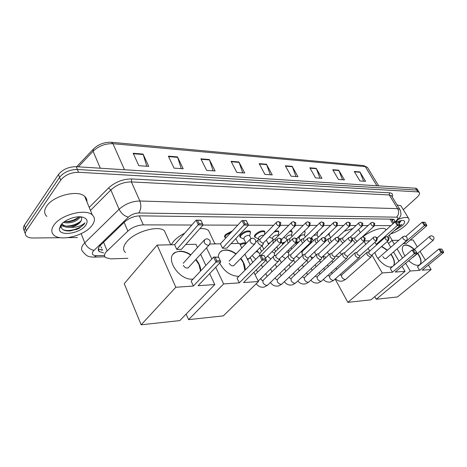 <?xml version="1.0" encoding="UTF-8"?>
<svg xmlns="http://www.w3.org/2000/svg" width="467" height="467" viewBox="0 0 467 467"><rect width="100%" height="100%" fill="white"/><g stroke="black" fill="none" stroke-linecap="round" stroke-linejoin="round"><path stroke-width="0.7" d="M225.468 237.685L225.006 237.423C224.277 236.734 224.487 235.736 225.637 234.434L232.362 230.949M240.651 237.522L240.196 237.259C239.489 236.582 239.717 235.602 240.884 234.306C244.439 231.323 247.533 230.307 250.154 231.247L250.493 232.578M255.28 237.353L254.819 237.102C254.136 236.442 254.387 235.467 255.572 234.177C259.068 231.276 262.075 230.272 264.579 231.165L264.9 232.426M275.174 230.961L278.49 231.083L278.793 232.286L278.507 233.576M290.474 230.628L291.91 231.002M320.344 235.31L321.541 233.623L323.882 231.912M239.886 244.095C242.682 242.787 244.69 242.513 245.928 243.266L246.115 243.459M268.134 243.511L270.218 242.665M214.738 243.447L215.987 243.897M281.975 243.009L285.068 242.075M296.586 242.104L299.032 241.848M311.436 241.614L312.032 241.877M191.838 225.024L143.293 224.872C137.52 225.158 132.377 227.236 127.865 231.112L105.962 252.098C104.199 254.427 104.077 256.266 105.6 257.621L110.837 258.87L127.905 258.292M100.207 245.403L100.539 246.121M390.932 225.631L374.499 225.579M368.066 225.561L362.532 225.543M356.035 225.52L350.127 225.503M343.56 225.485L337.256 225.468M330.618 225.444L323.894 225.427M317.186 225.403L310.012 225.38M303.235 225.363L295.582 225.339M288.729 225.316L280.562 225.292M273.633 225.269L248.426 225.193M237.738 225.164L202.999 225.053M389.221 235.397L390.558 233.99M393.646 222.847C394.755 221.37 394.954 220.296 394.253 219.624L392.624 219.163L139.872 215.847C134.087 216.075 128.945 218.142 124.45 222.041L99.629 246.08C97.901 248.409 97.796 250.259 99.325 251.637L103.703 252.939M102.617 250.265L98.268 248.969M60.535 237.715L32.953 238.001C30.086 238.012 27.956 237.423 26.555 236.244C24.979 234.778 24.92 232.916 26.368 230.669L60.692 180.134C64.96 175.002 70.908 172.387 78.52 172.276L417.819 191.879L419.203 192.34C420.119 193.42 419.337 195.13 416.856 197.465L403.301 209.695M77.382 237.54L68.001 237.639M24.348 230.564C23.011 229.099 23.029 227.306 24.389 225.187L58.463 174.506L59.578 177.314C63.827 172.183 69.764 169.568 77.37 169.48L416.663 190.046L418.047 190.518L418.391 191.067L418.047 190.518L416.663 190.046L77.37 169.48C69.764 169.568 63.827 172.183 59.578 177.314L25.376 227.925L59.578 177.314L60.692 180.134M25.335 233.296C23.992 231.836 24.01 230.044 25.376 227.925C24.01 230.044 23.992 231.836 25.335 233.296M393.401 219.239L392.478 220.914M58.463 174.506C62.701 169.369 68.626 166.766 76.226 166.69L415.507 188.219L416.891 188.697L417.241 189.246M316.206 168.33L321.944 178.33L315.552 177.892L309.808 167.805L316.206 168.33L316.381 168.704L310.018 168.178M338.738 170.186L344.448 179.883L338.452 179.468L332.738 169.69L338.738 170.186L338.914 170.543L332.948 170.058M359.905 171.932L365.573 181.342L359.94 180.951L354.26 171.465L359.905 171.932L360.08 172.276L354.476 171.821M238.923 161.967L244.702 173L236.845 172.463L231.072 161.325L238.923 161.967L239.104 162.376L231.282 161.74M209.344 159.533L215.1 170.963L206.642 170.379L200.886 158.838L209.344 159.533L209.52 159.953L201.102 159.27M177.478 156.912L183.204 168.762L174.068 168.132L168.359 156.159L177.478 156.912L177.653 157.35L168.569 156.603M143.06 154.075L148.722 166.38L138.833 165.697L133.188 153.264L143.06 154.075L143.229 154.53L133.399 153.725M292.167 166.351L297.928 176.672L291.093 176.205L285.331 165.791L292.167 166.351L292.342 166.737L285.541 166.176M266.464 164.238L272.238 174.903L264.923 174.395L259.144 163.631L266.464 164.238L266.639 164.629L259.36 164.034M270.282 174.769L266.639 164.629M295.973 176.538L292.342 166.737M146.796 166.246L143.229 154.53M181.254 168.628L177.653 157.35M213.145 170.823L209.52 159.953M242.741 172.866L239.104 162.376M363.653 181.208L360.08 172.276M342.509 179.748L338.914 170.543M319.994 178.196L316.381 168.704M92.122 225.316C85.14 235.403 60.979 241.836 53.95 235.187C51.136 232.636 51.096 229.315 53.828 225.222C60.535 214.773 85.718 208.247 92.303 214.966C95.204 217.686 95.14 221.136 92.122 225.316M46.858 216.431C44.021 213.769 43.939 210.372 46.601 206.227C53.127 195.661 78.088 189.456 84.743 196.461C86.36 197.92 87.09 199.701 86.92 201.791M64.399 221.708L68.55 221.825C73.004 221.171 76.395 219.653 78.725 217.26L79.086 216.811M63.436 222.438C69.63 223.611 74.872 222.251 79.162 218.352L80.12 216.828M81.456 220.033L80.552 221.837C78.328 224.545 74.983 226.367 70.511 227.306C67.085 227.581 64.592 227.02 63.027 225.619L61.983 223.746L62.601 224.516C64.166 225.923 66.67 226.483 70.108 226.209C74.632 225.567 78.088 224.037 80.464 221.621L81.456 220.033C81.988 218.661 81.626 217.599 80.365 216.84M60.716 225.24C64.207 220.027 75.461 215.701 81.976 217.021C87.206 218.293 88.438 221.049 85.677 225.298C80.09 233.64 59 236.746 59.356 228.947L60.716 225.24M61.708 224.032L61.072 226.256C61.434 229.729 64.569 231.276 70.476 230.902L78.958 228.462L84.078 224.218L84.912 222.835L83.646 223.927C80.178 226.372 75.8 227.499 70.511 227.306M61.148 225.625L64.341 226.507M75.905 229.706L77.837 228.976M64.633 221.749C70.202 221.586 75.012 219.957 79.051 216.857M66.191 226.11C71.871 225.946 76.763 224.288 80.861 221.13M62.905 229.601C69.309 232.548 82.49 227.843 84.912 222.835M125.495 252.559C122.698 250.067 122.996 246.605 126.399 242.186C134.146 231.877 158.418 224.79 164.425 230.815L166.316 235.006M193.058 279.073L192.673 279.103C178.855 280.708 164.092 257.393 175.458 252.285L179.947 251.153C183.531 251.118 187.168 252.338 190.869 254.801M195.959 259.378C199.111 263.19 200.711 267.013 200.74 270.86M198.119 285.711L220.78 261.888L216.023 262.086L193.379 286.043L175.825 287.258L141.151 324.793L179.789 320.596L214.791 284.555L198.119 285.711M220.78 261.888L220.231 260.656L216.834 260.796L216.023 262.086L213.647 257.083L191.143 281.111L193.379 286.043M214.791 284.555L209.654 273.586M205.836 265.419L200.629 254.282M197.465 247.516L195.953 244.294L185.749 244.498M175.825 287.258L157.157 245.064L174.623 244.72L176.76 249.425L181.482 249.302L203.104 224.936L198.358 224.925L196.093 220.155L200.833 220.196L203.104 224.936M157.157 245.064L124.245 283.662L141.151 324.793M216.834 260.796L215.164 257.288L213.647 257.083L218.562 257.165L215.164 257.288M220.231 260.656L218.562 257.165M174.623 244.72L196.093 220.155L200.962 220.371M176.76 249.425L199.164 223.687L202.555 223.699M197.57 220.342L199.164 223.687M195.731 259.617L199.006 264.672L200.518 271.099M183.315 265.367C184.681 267.585 186.31 268.426 188.201 267.889L188.913 267.06M173.333 254.019L175.242 252.536C179.678 250.47 184.815 251.304 190.647 255.046M171.185 244.784L173.485 241.433C176.222 238.339 179.976 235.572 184.745 233.138M199.823 228.632C203.787 228.369 206.671 228.964 208.48 230.424L210.109 233.815M218.317 256.914C218.463 254.077 219.613 252.052 221.767 250.837L225.508 249.903C228.964 249.88 232.508 251.193 236.15 253.832M240.832 258.339C243.996 262.401 245.42 266.313 245.111 270.078M238.987 276.248L238.322 276.312C230.47 275.863 224.253 271.444 219.665 263.055M243.54 282.564L266.26 259.973L262.022 260.154L239.297 282.856L223.623 283.942L188.569 319.644L223.302 315.873L258.467 281.525L243.54 282.564M266.26 259.973L265.787 258.811L262.758 258.934L262.022 260.154L259.634 255.431L237.049 278.204L239.297 282.856M258.467 281.525L253.879 272.284M250.224 264.923L244.883 254.165M241.801 247.948L239.559 243.43L231.089 243.599M209.911 244.019L220.412 243.809L222.561 248.257L226.799 248.152L248.532 225.082L244.294 225.071L242.017 220.558L246.255 220.599L248.532 225.082M206.525 247.843L211.82 259.027M215.701 267.223L223.623 283.942M186.117 314.081L188.569 319.644M262.758 258.934L261.088 255.624L259.634 255.431L264.112 255.513L261.088 255.624M265.787 258.811L264.112 255.513M220.412 243.809L242.017 220.558L246.453 220.763M222.561 248.257L245.029 223.903L248.053 223.915M243.424 220.739L245.029 223.903M240.61 258.566L243.272 262.711L244.883 270.305M229.209 263.335C230.511 265.402 232 266.208 233.669 265.752L234.265 265.093M220.056 252.186L221.551 251.071C225.643 249.226 230.435 250.224 235.928 254.066M344.237 231.229L352.789 228.55M358.557 229.42L359.304 230.786M381.737 246.383L387.499 250.149M391.054 254.141C394.417 259.103 395.263 262.95 393.605 265.676M392.619 266.517L390.85 267.001C385.684 267.609 376.49 259.191 374.925 252.396M395.24 272.045L417.078 253.634L414.34 253.744L392.467 272.238L382.28 272.944L347.851 302.347L370.932 299.837L405.035 271.362L395.24 272.045M417.078 253.634L416.809 252.694L414.854 252.77L414.34 253.744L412.052 249.968L390.289 268.502L392.467 272.238M405.035 271.362L402.04 266.313M398.958 261.117L393.547 251.982M390.768 247.288L387.312 241.457M374.96 242.268L376.18 244.358L377.278 244.329M369.671 240.844L364.569 240.943M364.056 241.398L365.772 244.358M368.107 248.403L369.666 251.106M371.936 255.04L382.28 272.944M331.395 272.179L332.142 273.545M335.137 279.032L347.851 302.347M414.854 252.77L413.248 250.125L412.052 249.968L415.204 250.049L413.248 250.125M416.809 252.694L415.204 250.049M377.108 238.036L395.07 221.918L398.217 222.076L400.038 225.567L387.487 236.716M376.18 244.358L397.277 225.561L395.07 221.918L398.217 222.076M396.244 222.058L397.791 224.615L399.764 224.621M400.038 225.567L397.277 225.561L397.791 224.615M390.838 254.328L392.011 256.126C394.405 260.376 394.86 263.622 393.383 265.863M382.765 256.535C383.862 258.123 384.942 258.794 385.993 258.56L386.291 258.269M381.521 246.57L387.283 250.335M362.836 236.886C370.559 230.575 382.847 226.46 385.526 229.198L386.104 229.962M404.924 256.039C401.772 250.697 401.457 247.131 403.973 245.338L405.607 244.947C408.24 244.988 411.164 246.483 414.387 249.419M417.772 253.283C421.514 259.004 422.051 262.898 419.372 264.97L417.912 265.349C415.198 265.384 412.139 263.82 408.736 260.662M422.145 270.177L443.65 252.513L441.14 252.618L419.605 270.352L410.259 271L376.244 299.259L397.493 296.954L431.14 269.552L422.145 270.177M443.65 252.513L443.416 251.614L441.624 251.684L441.14 252.618L438.892 249.01L417.451 266.78L419.605 270.352M431.14 269.552L428.391 265.046M425.419 260.177L420.049 251.369M417.335 246.915L413.102 239.98L410.219 240.038M403.4 243.441L406.092 243.599L426.873 225.654L424.34 225.643L422.162 222.158L425.104 222.31L426.873 225.654M398.806 240.266L392.017 240.4L394.294 244.212M397.09 248.905L402.548 258.064M405.648 263.265L410.259 271M374.767 296.638L376.244 299.259M392.017 240.4L388.515 243.488M441.624 251.684L440.042 249.156L438.892 249.01L441.835 249.086L440.042 249.156M443.416 251.614L441.835 249.086M405.835 236.39L422.162 222.158L425.104 222.31M403.529 243.663L424.34 225.643L424.818 224.744L426.628 224.75M423.295 222.298L424.818 224.744M417.556 253.464L418.543 254.953C421.123 259.448 421.538 262.705 419.786 264.713M412.659 257.358L413.336 257.025M403.313 245.805L403.762 245.519C406.477 244.48 409.95 245.84 414.176 249.6M258.724 256.354L258.088 256.99M292.628 238.841L276.05 255.221L274.088 255.805C273.283 256.33 273.189 257.27 273.814 258.613C274.87 260.37 276.184 261.304 277.76 261.409L278.793 260.96L279.132 259.926M276.05 255.221L275.857 257.253L278.706 259.273L279.558 258.794M290.877 254.661L288.915 255.251C288.133 255.758 288.057 256.681 288.688 258.012C289.738 259.728 291.017 260.644 292.54 260.755L293.51 260.329L293.831 259.383M307.432 238.584L290.859 254.678L290.702 256.669L293.486 258.654L294.28 258.216M240.248 244.819C242.636 243.686 244.451 243.377 245.7 243.891M305.12 254.136L303.176 254.713L302.995 257.428C304.035 259.115 305.284 260.014 306.755 260.119L307.66 259.722L307.969 258.852M321.658 238.345L305.103 254.153L304.98 256.114L307.695 258.058L308.436 257.661M335.335 238.117L318.815 253.651L316.895 254.2L316.76 256.868C317.793 258.52 319.019 259.401 320.432 259.512L321.284 259.138L321.576 258.339M318.815 253.651L318.716 255.577L321.372 257.486L322.061 257.119M268.49 244.206L268.881 244.013M332.031 253.155L330.116 253.709L330.023 256.33C331.045 257.953 332.241 258.817 333.607 258.922L334.413 258.572L334.687 257.837M348.499 237.896L332.014 253.167L331.949 255.064L334.541 256.938L335.189 256.599M282.331 243.692L284.094 243.044M344.757 252.688L342.854 253.231L342.801 255.811C343.817 257.399 344.985 258.251 346.304 258.356L347.063 258.029L347.325 257.352M361.172 237.691L344.739 252.7L344.704 254.568L347.238 256.406L347.845 256.091M295.687 243.219L298.314 242.548M357.033 252.238L355.148 252.77L355.124 255.309C356.134 256.873 357.278 257.708 358.551 257.807L359.52 256.873M373.39 237.487L357.016 252.256L357.004 254.083L359.485 255.893L360.051 255.607M310.824 242.291L311.682 242.391M368.877 251.806L367.004 252.332L367.021 254.824L370.372 257.282L371.288 256.412M385.176 237.3L368.86 251.818L368.877 253.622L371.3 255.402L371.837 255.134M276.289 222.537L260.066 239.221L258.123 239.84L257.837 242.56C259.267 244.755 260.837 245.636 262.547 245.198L263.225 243.85M225.824 237.983L225.619 237.843C224.942 237.195 225.141 236.261 226.215 235.041L231.352 232.035M260.066 239.221L259.862 241.182L262.728 243.219L263.639 242.712M246.127 243.447L243.873 238.941L244.276 237.283C246.278 235.613 248.018 235.041 249.489 235.561L249.717 236.004M291.414 222.607L275.18 238.987L273.253 239.594L273.014 242.268L273.417 242.922M243.897 238.981L240.803 237.668C240.143 237.038 240.359 236.115 241.457 234.901C244.79 232.111 247.685 231.153 250.143 232.035L250.475 232.519L250.125 234.002M275.18 238.987L275.156 241.17M258.887 239.589L258.461 238.748L258.887 237.108C260.72 235.561 262.378 234.965 263.849 235.327M305.943 222.677L289.721 238.765L287.806 239.361L287.608 241.988L288.361 243.056M258.479 238.783L255.426 237.505C254.784 236.886 255.023 235.975 256.132 234.767C259.413 232.046 262.226 231.101 264.579 231.936L264.894 232.397L264.579 233.786M289.721 238.765L289.581 240.663L290.065 241.369M273.102 239.688L272.512 238.555L272.973 236.932C274.917 235.345 276.557 234.784 277.912 235.251L278.11 235.631M303.719 238.538L301.81 239.133L301.659 241.719L302.75 243.132M272.535 238.59L269.255 236.991M319.913 222.741L303.708 238.549L303.603 240.417L304.443 241.486M273.913 232.245C276.073 231.375 277.602 231.241 278.495 231.842L278.787 232.274L278.087 235.508M287.012 240.149L286.073 238.368L286.557 236.769C288.466 235.216 290.071 234.662 291.367 235.105L291.554 235.461M317.198 238.333L315.301 238.911L315.19 241.457L316.62 243.155M333.362 222.812L317.186 238.345L317.111 240.184L318.313 241.538M289.598 231.504L291.916 231.749L291.939 233.383M300.398 240.511L299.154 238.188L299.668 236.606C301.548 235.088 303.106 234.545 304.35 234.971L304.531 235.292M330.187 238.135L328.307 238.701L328.231 241.206L330 243.132M346.316 222.882L330.175 238.147L330.122 239.956L331.704 241.532M304.116 231.363L305.138 232.058L304.91 233.196M313.316 240.82L311.635 237.475M342.714 237.942L340.846 238.503L340.811 240.966L342.906 243.079M358.796 222.946L342.702 237.954L342.679 239.734L344.646 241.468M313.76 235.421L316.895 234.837L317.058 235.135M317.548 231.755L317.432 233.021M370.833 223.01L354.792 237.773L352.953 238.31L352.532 238.835M352.591 239.927L355.369 242.992M354.792 237.773L354.792 239.524L357.208 241.311M327.898 234.574L329.171 234.983M398.369 219.367C403.383 217.313 406.763 216.91 408.502 218.153C409.933 219.799 408.672 222.438 404.714 226.069C400.394 229.735 395.724 232.333 390.698 233.868M399.005 223.372L401.025 220.628M397.178 221.936C399.752 220.786 401.783 220.307 403.266 220.5C405.514 221.165 405.035 223.022 401.836 226.063L394.387 230.587M397.633 227.703L400.879 225.345L401.83 224.423L400.009 225.479M399.927 222.555L399.069 223.483M397.113 204.99L400.855 205.731L401.439 206.677M398.812 223.063L400.896 221.265M398.596 222.695L400.896 220.652M398.888 226.588L401.83 224.423M103.563 242.134L107.124 250.843M102.261 249.396L101.222 250.137M101.065 247.061L101.788 248.222M392.379 219.157L391.72 219.659M124.123 222.356L127.865 231.112M139.329 215.847L143.293 224.872M390.044 219.128L392.899 223.862M395.152 221.918L396.74 220.226C398.339 218.375 398.281 217.359 396.565 217.184L138.763 212.987C134.881 213.127 131.431 214.511 128.419 217.132L93.196 251.164C91.398 254.03 92.536 255.537 96.611 255.683L104.532 255.449M93.99 257.142L94.27 257.13C89.43 256.827 87.405 257.259 82.998 251.83C80.984 250.003 81.071 247.568 83.272 244.527L84.772 242.846L81.135 233.669M104.894 256.797L94.27 257.13L96.611 255.683M89.226 207.43L108.519 187.997C115.203 181.99 122.914 178.972 131.665 178.949L389.513 192.818C392.268 193.069 393.15 194.435 392.163 196.922M78.52 172.276L76.226 166.69M26.368 230.669L24.389 225.187M417.819 191.879L415.507 188.219M93.949 250.33C89.868 249.512 86.809 247.02 84.772 242.846L119.097 209.263L110.842 189.97L90.452 210.43M128.419 217.132C124.385 216.122 121.28 213.495 119.097 209.263C125.138 203.951 132.062 201.195 139.867 201.003L131.39 181.92C123.627 181.961 116.773 184.646 110.842 189.97L108.519 187.997M138.763 212.987C141.075 209.444 141.443 205.445 139.867 201.003L397.645 208.65L389.25 194.937L131.39 181.92L131.665 178.949M396.565 217.184C398.841 214.674 399.203 211.825 397.645 208.65L399.752 209.292L400.277 210.191M391.906 196.508L391.375 195.638L389.25 194.937L389.513 192.818M398.579 219.058L396.74 220.226M392.496 219.157L391.842 219.858M111.432 142.283L363.6 165.546L365.258 166.626L112.95 143.696L111.315 142.272C104.421 142.044 98.49 144.256 93.523 148.903L93.073 151.25L78.316 166.824M368.06 168.429L367.476 167.466L365.258 166.626L376.892 185.773M124.491 169.755L112.95 143.696C105.338 143.451 98.712 145.973 93.073 151.25L100.317 168.219M209.823 244.171L209.117 245.023L208.253 245.228C206.519 245.087 205.153 244.13 204.143 242.367L204.61 239.624L206.729 238.754M255.251 243.453L253.966 244.253C252.408 244.118 251.135 243.219 250.143 241.55L250.458 238.935L252.437 238.141M403.021 238.835L402.904 236.681L404.463 236.092C407.376 236.845 407.983 238.456 406.29 240.937L403.021 238.835M406.529 240.721L385.9 258.601M430.014 238.357L429.833 236.29L431.327 235.73C434.141 236.454 434.73 238.001 433.084 240.377L430.014 238.357M433.288 240.201L412.986 257.317M280.375 242.91L280.79 239.209L279.138 238.106L277.596 238.719C276.75 240.528 277.678 241.924 280.375 242.91L281.303 242.355M295.728 242.595L296.142 238.97L294.49 237.89L292.984 238.491C292.19 240.254 293.107 241.626 295.728 242.595L296.592 242.093M310.467 242.297L310.876 238.742L309.23 237.685L307.759 238.269C307.017 239.991 307.916 241.334 310.467 242.297L311.273 241.842M288.448 255.706L263.359 280.101C262.191 282.553 263.335 284.35 266.809 285.495L267.93 284.858M260.487 278.793L261.152 279.342M324.635 242.011L325.044 238.526L323.397 237.493L321.961 238.053C321.261 239.74 322.154 241.06 324.635 242.011L325.382 241.591M302.739 255.128L277.655 279.126C276.546 281.519 277.684 283.288 281.064 284.426L282.109 283.837M275.098 277.964L275.349 278.361M338.254 241.737L338.663 238.316L337.028 237.3L335.615 237.849C334.962 239.495 335.843 240.791 338.254 241.737L338.954 241.351M316.498 254.579L291.431 278.18C290.386 280.527 291.507 282.261 294.8 283.393L295.774 282.85M351.365 241.468L351.774 238.117L350.139 237.119L348.761 237.656C348.148 239.267 349.018 240.534 351.365 241.468L352.019 241.118M329.743 254.054L304.717 277.275C303.725 279.564 304.834 281.274 308.045 282.395L308.961 281.893M363.991 241.211L364.394 237.925L362.771 236.944L361.417 237.464C360.845 239.04 361.703 240.289 363.991 241.211L364.604 240.89M342.509 253.546L317.537 276.4C316.597 278.641 317.694 280.317 320.823 281.432L321.681 280.971M376.163 240.966L376.565 237.732L374.948 236.775L373.618 237.283C373.08 238.824 373.933 240.056 376.163 240.966L376.735 240.674M354.821 253.061L329.912 275.553C329.025 277.748 330.111 279.4 333.164 280.504L333.969 280.072M387.896 240.727L388.299 237.557L386.688 236.611L385.386 237.108C384.884 238.619 385.724 239.828 387.896 240.727L388.433 240.458M366.7 252.6L341.867 274.736C341.033 276.89 342.101 278.513 345.084 279.605L345.843 279.208M279.406 226.221L279.809 222.59L278.25 221.539L276.657 222.164C275.863 223.886 276.779 225.24 279.406 226.221L280.323 225.684M247.02 258.461L248.724 258.835L249.845 258.123M294.461 226.244L294.864 222.689L293.311 221.656L291.752 222.263C291.005 223.95 291.91 225.281 294.461 226.244L295.319 225.759M256.097 251.76L257.743 251.894L257.959 252.314M272.769 240.085L260.119 252.869L259.775 255.426M308.932 226.273L309.329 222.782L307.782 221.772L306.259 222.362C305.558 224.014 306.451 225.316 308.932 226.273L309.732 225.83M287.357 239.804L274.689 252.384L274.444 255.023L274.783 255.583M273.785 252.945L272.413 251.818M322.849 226.297L323.246 222.876L321.699 221.883L320.21 222.461C319.551 224.072 320.432 225.351 322.849 226.297L323.596 225.894M301.396 239.536L288.717 251.923L288.518 254.515L288.968 255.221M336.24 226.32L336.637 222.963L335.096 221.994L333.636 222.549C333.018 224.125 333.887 225.386 336.24 226.32L336.941 225.952M314.916 239.285L302.237 251.48L302.079 254.03L302.791 255.046M349.141 226.343L349.538 223.051L348.003 222.094L346.567 222.642C345.989 224.183 346.847 225.421 349.141 226.343L349.795 226.005M314.799 251.631L315.155 253.558L316.177 254.883M361.569 226.367L361.966 223.133L360.436 222.193L359.03 222.724C358.493 224.236 359.339 225.45 361.569 226.367L362.182 226.051M327.396 252.145L329.077 254.667M373.559 226.39L373.956 223.208L372.433 222.292L371.055 222.812C370.547 224.288 371.382 225.485 373.559 226.39L374.137 226.098M339.807 252.355L341.546 254.433M98.537 250.662L98.934 250.662M391.755 219.712L392.286 219.157M391.41 219.146L393.786 223.068M254.819 237.102L254.439 236.349M240.196 237.259L239.787 236.448M225.006 237.423L224.574 236.541M98.263 249.01L99.325 251.637M419.203 192.34L416.891 188.697M395.899 221.924L397.896 219.799C400.715 216.239 402.11 214.861 399.752 209.292L391.877 196.455M363.6 165.546L367.476 167.466L378.69 185.884M76.67 166.719L92.88 149.586M63.027 225.619L62.601 224.516M61.072 226.256L59.356 228.947M92.303 214.966L84.743 196.461M170.735 244.796L164.425 230.815M183.216 263.26L203.945 240.359M188.108 267.935L209.117 245.023C211.148 241.877 210.407 239.781 206.887 238.748M214.96 243.914L208.48 230.424M229.104 261.17L249.921 239.495M233.576 265.799L254.678 244.083C256.634 241.112 255.939 239.127 252.594 238.135M365.176 240.931L364.908 240.47M362.865 236.938L362.661 236.588M360.372 232.636L358.528 229.443M377.949 258.496L402.671 236.886M392.204 240.394L389.139 235.251M386.022 230.033L385.526 229.198M413.815 249.909L429.634 236.46M279.138 238.106C281.782 239.285 282.553 238.363 280.9 242.787L265.466 258.181M215.585 243.902L215.439 243.599M250.213 264.906L258.117 256.932M277.211 239.11L261.041 255.385M258.21 281.017L278.437 261.24M294.49 237.89C297.321 239.343 297.835 238.094 296.218 242.484L279.196 259.15M255.052 274.649L273.586 256.301M279.453 258.946L278.793 260.96M293.177 260.592L267.451 285.319L264.269 287.053C261.076 287.684 258.391 286.575 256.22 283.726M309.23 237.685C311.997 239.127 312.511 237.791 310.923 242.192L293.941 258.537M262.594 280.597C262.32 280.801 261.777 280.258 260.96 278.962L260.749 278.536M250.324 257.632L252.7 262.396M256.389 269.792L257.568 272.156M245.794 243.792L245.391 242.98M294.181 258.35L293.51 260.329M307.35 259.967L281.665 284.257L278.542 285.95C275.273 286.586 272.559 285.436 270.381 282.494M261.368 264.836L262.565 267.212M265.787 273.609L267.182 276.382M323.397 237.493C326.235 238.952 326.649 237.837 325.061 241.912L308.127 257.953M276.855 279.616C276.546 279.826 275.985 279.289 275.162 278.011L275.127 277.935M259.88 247.913L261.625 251.351M266.091 260.142L267.299 262.524M270.562 268.945L271.975 271.724M308.348 257.778L307.66 259.722M320.992 259.366L295.366 283.23L292.295 284.888C289.155 285.518 286.505 284.467 284.339 281.729M275.261 264.345L276.692 267.136M279.885 273.364L281.128 275.799M337.028 237.3C339.667 238.532 340.338 237.937 338.657 241.643L321.775 257.387M290.602 278.676L288.98 277.334M274.45 249.22L275.612 251.468M279.47 258.928L281.362 262.594M284.59 268.84L285.857 271.28M321.985 257.224L321.284 259.138M334.133 258.788L308.576 282.243L305.558 283.86C302.534 284.491 299.948 283.522 297.794 280.971M289.032 264.573L290.311 267.019M293.474 273.09L294.584 275.215M350.139 237.119C352.889 238.561 353.291 237.411 351.744 241.381L334.927 256.844M303.859 277.766L302.359 276.721M288.378 250.16L289.108 251.544M293.632 260.154L294.922 262.606M298.121 268.694L299.242 270.831M335.125 256.687L334.413 258.572M346.8 258.233L321.325 281.292L318.36 282.874C315.441 283.492 312.919 282.605 310.783 280.218M298.722 257.942L299.084 258.63M302.312 264.731L303.445 266.867M306.58 272.786L307.56 274.637M362.771 236.944C365.509 238.392 365.865 237.236 364.348 241.13L347.6 256.319M316.649 276.89L315.283 276.09M301.805 250.972L302.114 251.555M306.854 260.434L307.998 262.582M311.168 268.513L312.16 270.37M347.787 256.173L347.063 258.029M329.27 275.991L329.597 275.828M359.024 257.691L333.636 280.369L330.718 281.916C327.904 282.529 325.441 281.718 323.327 279.482M310.94 257.043L311.927 258.881M315.126 264.83L316.13 266.686M319.235 272.465L320.093 274.059M374.948 236.775C377.494 237.977 378.118 237.376 376.495 240.89L359.823 255.811M329.007 276.044L327.776 275.454M319.615 260.65L320.625 262.512M323.765 268.303L324.629 269.908M311.857 242.227L311.53 241.637M359.999 255.677L359.269 257.498M341.214 275.174L341.575 274.993M370.816 257.171L345.533 279.482L342.661 280.994C339.941 281.595 337.536 280.854 335.446 278.758M322.86 256.377L324.332 259.074M327.501 264.877L328.377 266.482M331.453 272.121L332.2 273.487M386.688 236.611C389.35 238.03 389.706 236.868 388.217 240.657L371.621 255.321M340.945 275.226L339.865 274.806M331.932 260.808L332.819 262.413M335.931 268.076L336.684 269.441M371.785 255.192L371.049 256.99M255.776 242.256L257.603 240.377M225.217 237.02L224.68 235.917M278.25 221.539C280.702 222.765 281.496 221.545 279.937 226.104L263.265 243.091M262.547 245.198L247.708 259.856M235.858 238.532L238.298 243.453M263.522 242.887L262.898 244.912M255.799 259.273L252.262 255.665M240.423 236.909L239.886 235.829M293.311 221.656C295.757 222.823 296.533 221.86 294.963 226.139L281.56 239.548M259.261 253.429L257.136 250.697M249.489 235.561L251.001 238.555M249.687 235.847L250.475 232.519M250.143 232.035L249.6 230.955M270.907 258.957L267.498 256.149M262.022 245.73L263.779 249.174M255.07 236.804L254.533 235.742M307.782 221.772C310.141 222.934 310.94 221.837 309.399 226.168L296.551 238.806M266.318 239.985L268.56 244.34M264.34 234.825L264.894 232.397M264.579 231.936L264.03 230.879M288.022 252.443L288.314 252.297M285.471 258.595L282.097 256.313M276.826 246.85L277.993 249.104M321.699 221.883C324.075 223.098 324.787 221.878 323.287 226.203L310.876 238.211M287.777 252.484L286.68 251.824M277.912 235.251L278.244 235.893M281.484 242.075L282.71 244.416M278.495 231.842L277.953 230.803M301.519 251.993L301.863 251.824M299.528 258.204L296.201 256.365M290.964 247.627L291.694 249.016M286.09 238.403L283.656 237.452M335.096 221.994C336.31 222.736 338.645 221.802 336.654 226.232L324.583 237.732M301.268 252.034L300.812 251.929M291.367 235.105L292.068 236.43M295.611 243.079L296.352 244.469M291.531 235.35L292.196 232.163M291.916 231.749L291.373 230.733M313.1 257.778L309.831 256.336M304.577 248.298L304.904 248.911M325.627 241.241L327.945 239.046M299.172 238.228L297.718 237.662M348.003 222.094C349.281 222.852 351.482 221.965 349.526 226.262L337.699 237.364M304.35 234.971L305.4 236.903M309.172 243.879L309.504 244.486M304.507 235.199L305.138 232.058M304.875 231.667L304.507 230.984M326.217 257.323L323.006 256.237M339.55 239.711L340.513 238.818M311.81 238.053L311.256 237.843M360.436 222.193C362.877 223.413 363.524 222.777 361.937 226.291L350.244 237.119M316.895 234.837L318.255 237.318M317.04 235.053L317.636 231.953M338.914 256.838L335.755 256.074M372.433 222.292C374.978 223.716 375.369 222.537 373.909 226.314L362.141 237.067M329.013 234.703L330.671 237.68M329.153 234.913L329.498 233.051M408.502 218.153L400.855 205.731"/></g></svg>

